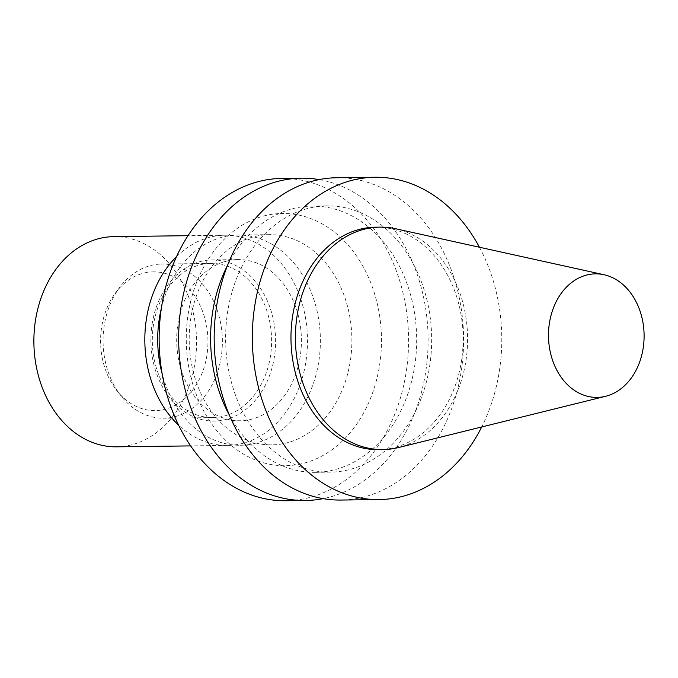 <?xml version="1.0" encoding="UTF-8"?>
<svg xmlns="http://www.w3.org/2000/svg" width="678" height="678" viewBox="0 0 678 678"><rect width="100%" height="100%" fill="white"/><g stroke="black" fill="none" stroke-linecap="round" stroke-linejoin="round"><path stroke-width="0.51" stroke-dasharray="3.39 2.54" d="M395.444 228.706A111.243 86.081 -90.7 0 1 467.574 337.263A111.243 86.081 -90.7 0 1 398.223 447.616M375.646 227.172A111.243 86.081 -90.7 0 1 463.133 337.322A111.243 86.081 -90.7 0 1 378.468 449.641M479.448 247.241A161.169 124.718 -90.7 0 1 481.719 426.954M336.847 177.738A161.169 124.718 -90.7 0 1 463.599 337.313A161.169 124.718 -90.7 0 1 340.932 500.05M325.16 205.934A133.142 103.031 -90.7 0 1 326.957 205.892A133.142 103.031 -90.7 0 1 431.666 337.72A133.142 103.031 -90.7 0 1 330.33 472.151A133.142 103.031 -90.7 0 1 225.638 341.492A133.142 103.031 -90.7 0 1 325.16 205.934M227.528 265.369A133.142 103.031 -90.7 0 1 310.151 206.129A133.142 103.031 -90.7 0 1 311.948 206.087A133.142 103.031 -90.7 0 1 416.656 337.907A133.142 103.031 -90.7 0 1 315.321 472.346A133.142 103.031 -90.7 0 1 229.427 415.216M319.118 179.602A161.169 124.718 -90.7 0 1 428.098 337.763A161.169 124.718 -90.7 0 1 323.16 498.635M281.819 178.433A161.169 124.718 -90.7 0 1 408.571 338.008A161.169 124.718 -90.7 0 1 285.904 500.745M280.556 213.511A126.133 97.607 -90.7 0 1 370.002 399.656A126.133 97.607 -90.7 0 1 201.027 405.605A126.133 97.607 -90.7 0 1 280.556 213.511M267.793 234.69A105.107 81.343 -90.7 0 1 269.217 234.656A105.107 81.343 -90.7 0 1 351.882 338.729A105.107 81.343 -90.7 0 1 271.878 444.861A105.107 81.343 -90.7 0 1 189.23 341.704A105.107 81.343 -90.7 0 1 267.793 234.69M161.339 308.397A105.107 81.343 -90.7 0 1 236.283 235.088A105.107 81.343 -90.7 0 1 237.707 235.054A105.107 81.343 -90.7 0 1 320.372 339.127A105.107 81.343 -90.7 0 1 240.368 445.26A105.107 81.343 -90.7 0 1 162.169 373.883M236.927 259.606A80.589 62.359 -90.7 0 1 238.02 259.581A80.589 62.359 -90.7 0 1 301.396 339.364A80.589 62.359 -90.7 0 1 240.063 420.741A80.589 62.359 -90.7 0 1 176.695 341.653A80.589 62.359 -90.7 0 1 236.927 259.606M211.138 259.937A80.589 62.359 -90.7 0 1 212.222 259.911A80.589 62.359 -90.7 0 1 275.599 339.695A80.589 62.359 -90.7 0 1 214.265 421.063A80.589 62.359 -90.7 0 1 150.906 341.983A80.589 62.359 -90.7 0 1 211.138 259.937M209.951 263.454A77.08 59.647 -90.7 0 1 210.985 263.428A77.08 59.647 -90.7 0 1 271.607 339.746A77.08 59.647 -90.7 0 1 212.943 417.58A77.08 59.647 -90.7 0 1 152.33 341.932A77.08 59.647 -90.7 0 1 209.951 263.454M160.711 264.073A77.08 59.647 -90.7 0 1 161.754 264.047A77.08 59.647 -90.7 0 1 222.367 340.373A77.08 59.647 -90.7 0 1 163.703 418.199A77.08 59.647 -90.7 0 1 121.345 396.291A77.08 59.647 -90.7 0 1 119.964 287.023A77.08 59.647 -90.7 0 1 160.711 264.073M152.457 271.886A69.376 53.681 -90.7 0 1 204.392 366.51A69.376 53.681 -90.7 0 1 117.031 390.884A69.376 53.681 -90.7 0 1 115.785 292.54A69.376 53.681 -90.7 0 1 152.457 271.886M113.887 236.622A105.107 81.343 -90.7 0 1 196.552 340.695A105.107 81.343 -90.7 0 1 116.548 446.827M176.492 256.674A105.107 81.343 -90.7 0 1 223.418 235.258A105.107 81.343 -90.7 0 1 224.833 235.224A105.107 81.343 -90.7 0 1 307.498 339.288A105.107 81.343 -90.7 0 1 227.503 445.421A105.107 81.343 -90.7 0 1 178.628 425.199M326.957 205.892L311.948 206.087M330.33 472.151L315.321 472.346M269.217 234.656L237.707 235.054M271.878 444.861L240.368 445.26M238.02 259.581L212.222 259.911M240.063 420.741L214.265 421.063M210.985 263.428L161.754 264.047M212.943 417.58L163.703 418.199M117.031 390.884L121.345 396.291M115.785 292.54L119.964 287.023M224.833 235.224L187.992 235.69M227.503 445.421L190.654 445.895"/><path stroke-width="1.02" d="M594.682 273.878A61.783 47.807 -90.7 0 1 604.039 274.734A61.783 47.807 -90.7 0 1 644.1 335.025A61.783 47.807 -90.7 0 1 605.581 396.308A61.783 47.807 -90.7 0 1 548.799 342.297A61.783 47.807 -90.7 0 1 594.682 273.878M605.581 396.308L398.223 447.616A111.243 86.081 -90.7 0 1 382.909 449.59A111.243 86.081 -90.7 0 1 295.439 340.415A111.243 86.081 -90.7 0 1 378.587 227.155A111.243 86.081 -90.7 0 1 380.087 227.122A111.243 86.081 -90.7 0 1 395.444 228.706L604.039 274.734M382.909 449.59L378.468 449.641A111.243 86.081 -90.7 0 1 290.998 340.475A111.243 86.081 -90.7 0 1 374.146 227.215A111.243 86.081 -90.7 0 1 375.646 227.172L380.087 227.122M481.719 426.954A161.169 124.718 -90.7 0 1 379.104 499.567A161.169 124.718 -90.7 0 1 252.369 341.398A161.169 124.718 -90.7 0 1 372.841 177.305A161.169 124.718 -90.7 0 1 375.019 177.255A161.169 124.718 -90.7 0 1 479.448 247.241M379.104 499.567L340.932 500.05A161.169 124.718 -90.7 0 1 214.206 341.882A161.169 124.718 -90.7 0 1 334.678 177.789A161.169 124.718 -90.7 0 1 336.847 177.738L375.019 177.255M229.427 415.216A133.142 103.031 -90.7 0 1 227.528 265.369M323.16 498.635A161.169 124.718 -90.7 0 1 305.431 500.5A161.169 124.718 -90.7 0 1 178.704 342.331A161.169 124.718 -90.7 0 1 299.168 178.238A161.169 124.718 -90.7 0 1 301.346 178.187A161.169 124.718 -90.7 0 1 319.118 179.602M305.431 500.5L285.904 500.745A161.169 124.718 -90.7 0 1 159.177 342.576A161.169 124.718 -90.7 0 1 279.641 178.483A161.169 124.718 -90.7 0 1 281.819 178.433L301.346 178.187M162.169 373.883A105.107 81.343 -90.7 0 1 161.339 308.397M190.654 445.895L116.548 446.827A105.107 81.343 -90.7 0 1 33.9 343.678A105.107 81.343 -90.7 0 1 112.463 236.656A105.107 81.343 -90.7 0 1 113.887 236.622L187.992 235.69M178.628 425.199A105.107 81.343 -90.7 0 1 176.492 256.674"/></g></svg>
